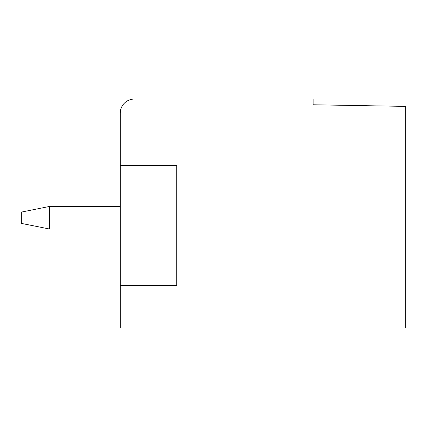 <?xml version="1.0" encoding="UTF-8"?>
<svg xmlns="http://www.w3.org/2000/svg" width="427" height="427" viewBox="0 0 427 427"><rect width="100%" height="100%" fill="white"/><g stroke="black" fill="none" stroke-linecap="round" stroke-linejoin="round"><path stroke-width="0.64" d="M405.65 327.941L405.65 106.392L313.14 104.775L313.14 99.059L134.377 99.059A14.128 14.128 0 0 0 120.249 113.187L120.249 327.941L405.65 327.941M49.607 206.433L49.607 229.043L21.35 223.39L21.35 212.086L49.607 206.433L120.249 206.433M49.607 229.043L120.249 229.043M120.249 165.462L176.767 165.462L176.767 285.556L120.249 285.556"/></g></svg>
